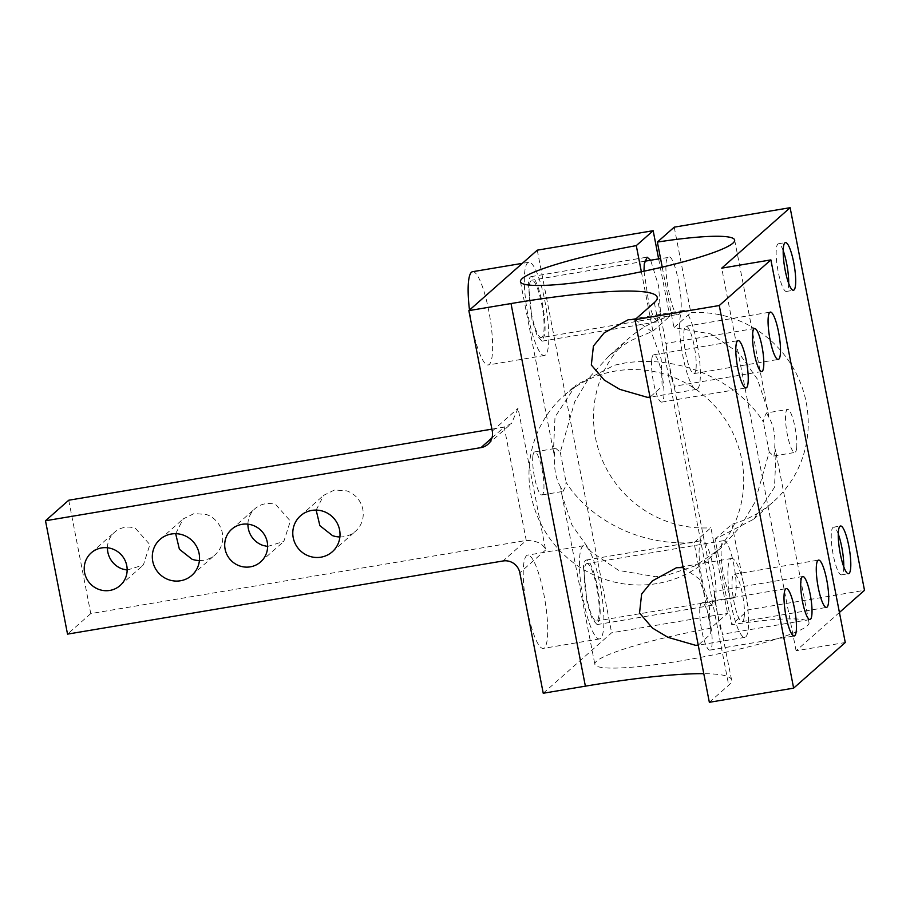 <?xml version="1.0" encoding="UTF-8"?>
<svg xmlns="http://www.w3.org/2000/svg" width="910" height="910" viewBox="0 0 910 910"><rect width="100%" height="100%" fill="white"/><g stroke="black" fill="none" stroke-linecap="round" stroke-linejoin="round"><path stroke-width="0.68" stroke-dasharray="4.55 3.41" d="M839.418 612.476L796.091 650.775L845.265 642.517M709.345 702.304L728.705 685.196A181.829 22.306 169 0 0 731.594 679.997A181.829 22.306 169 0 0 703.783 673.673M543.236 693.249L611.634 632.78L727.534 613.317L710.653 628.23A109.098 13.388 169 0 0 594.844 664.311A109.098 13.388 169 0 0 672.137 662.287A109.098 13.388 169 0 0 809.024 622.679A109.098 13.388 169 0 0 731.731 624.692L748.611 609.78L864.5 590.317M796.091 650.775L721.721 268.154M651.708 359.723A24.001 4.857 -99.5 0 1 653.767 354.775A24.001 4.857 -99.5 0 1 661.081 370.393A24.001 4.857 -99.5 0 1 663.765 397.158A24.001 4.857 -99.5 0 1 661.718 402.118A24.001 4.857 -99.5 0 1 654.404 386.488A24.001 4.857 -99.5 0 1 651.708 359.723M699.915 607.721A24.001 4.857 -99.5 0 1 701.974 602.761A24.001 4.857 -99.5 0 1 709.288 618.39A24.001 4.857 -99.5 0 1 711.973 645.156A24.001 4.857 -99.5 0 1 709.925 650.104A24.001 4.857 -99.5 0 1 702.611 634.486A24.001 4.857 -99.5 0 1 699.915 607.721M635.1 319.569L650.912 330.899L661.195 359.018L662.139 386.306L650.036 397.17M666.177 344.879C665.244 354.217 677.336 396.077 673.855 384.782C669.339 376.194 664.971 333.151 666.177 344.879L657.225 297.377M714.384 592.876C713.44 602.204 725.543 644.064 722.051 632.768C717.546 624.18 713.178 581.149 714.384 592.876L673.855 384.782M731.594 679.997L722.051 632.768M683.16 567.544L699.016 578.749L709.379 606.868L710.357 634.247L698.243 645.167M537.264 250.17L611.634 632.78M545.534 354.945A47.275 9.578 -99.5 0 1 544.408 355.514A47.275 9.578 -99.5 0 1 527.641 313.404A47.275 9.578 -99.5 0 1 527.629 262.831A47.275 9.578 -99.5 0 1 528.755 262.273A47.275 9.578 -99.5 0 1 545.511 304.384A47.275 9.578 -99.5 0 1 545.534 354.945M600.623 638.365A47.275 9.578 -99.5 0 1 599.508 638.934A47.275 9.578 -99.5 0 1 582.741 596.823A47.275 9.578 -99.5 0 1 582.718 546.262A47.275 9.578 -99.5 0 1 583.845 545.693A47.275 9.578 -99.5 0 1 600.611 587.803A47.275 9.578 -99.5 0 1 600.623 638.365M532.828 456.399A21.817 4.425 -99.5 0 1 534.705 451.895A21.817 4.425 -99.5 0 1 541.348 466.102A21.817 4.425 -99.5 0 1 543.793 490.433A21.817 4.425 -99.5 0 1 541.928 494.938A21.817 4.425 -99.5 0 1 535.273 480.742A21.817 4.425 -99.5 0 1 532.828 456.399M710.653 628.23L694.023 542.678L710.903 527.755L727.534 613.317M658.635 258.895L669.794 316.259A109.098 105.992 48.5 0 0 628.639 338.497A109.098 105.992 48.5 0 0 602.67 460.926A109.098 105.992 48.5 0 0 710.903 527.755M715.795 598.37A32.726 6.632 -99.5 0 1 712.985 605.127A32.726 6.632 -99.5 0 1 703.02 583.822A32.726 6.632 -99.5 0 1 699.346 547.331A32.726 6.632 -99.5 0 1 702.145 540.574A32.726 6.632 -99.5 0 1 712.12 561.868A32.726 6.632 -99.5 0 1 715.795 598.37M541.928 494.938L563.04 491.389L560.628 487.146L561.868 494.699L572.015 525.115L590.647 551.437L618.675 570.422L655.507 576.724L666.04 575.575L695.194 565.838L720.436 548.559L740.308 526.731L754.765 502.604L769.223 452.111L773.682 456.012L775.104 451.576L774.706 447.276L776.059 453.055L774.478 487.35L753.56 519.291L715.101 539.141L731.731 624.692M563.04 491.389L565.349 486.816L566.1 482.311C585.619 513.786 632.723 546.33 694.023 542.678M674.23 227.159L690.861 312.721A109.098 105.992 48.5 0 1 799.094 379.561A109.098 105.992 48.5 0 1 773.136 501.979A109.098 105.992 48.5 0 1 731.97 524.217L715.101 539.141M731.97 524.217L748.611 609.78M734.154 597.654A29.097 5.892 80.5 0 0 734.142 566.532A29.097 5.892 80.5 0 0 723.825 540.62A29.097 5.892 80.5 0 0 723.131 540.961A29.097 5.892 80.5 0 0 723.143 572.083A29.097 5.892 80.5 0 0 733.46 597.995A29.097 5.892 80.5 0 0 734.154 597.654M796.659 447.959A21.817 4.425 80.5 0 0 794.214 423.628A21.817 4.425 80.5 0 0 787.559 409.432A21.817 4.425 80.5 0 0 785.694 413.936A21.817 4.425 80.5 0 0 788.14 438.267A21.817 4.425 80.5 0 0 794.794 452.463A21.817 4.425 80.5 0 0 796.659 447.959M696.036 368.641A24.001 4.857 80.5 0 0 693.34 341.876A24.001 4.857 80.5 0 0 686.026 326.258A24.001 4.857 80.5 0 0 683.979 331.206A24.001 4.857 80.5 0 0 686.663 357.971A24.001 4.857 80.5 0 0 693.977 373.589A24.001 4.857 80.5 0 0 696.036 368.641M744.243 616.627A24.001 4.857 80.5 0 0 741.548 589.862A24.001 4.857 80.5 0 0 734.233 574.244A24.001 4.857 80.5 0 0 732.175 579.204A24.001 4.857 80.5 0 0 734.87 605.969A24.001 4.857 80.5 0 0 742.185 621.587A24.001 4.857 80.5 0 0 744.243 616.627M682.432 310.958A40.006 8.099 -99.5 0 1 683.376 310.469A40.006 8.099 -99.5 0 1 697.56 346.107A40.006 8.099 -99.5 0 1 697.583 388.888A40.006 8.099 -99.5 0 1 696.628 389.378A40.006 8.099 -99.5 0 1 682.443 353.74A40.006 8.099 -99.5 0 1 682.432 310.958M730.639 558.945A40.006 8.099 -99.5 0 1 731.583 558.467A40.006 8.099 -99.5 0 1 745.768 594.105A40.006 8.099 -99.5 0 1 745.79 636.886A40.006 8.099 -99.5 0 1 744.835 637.364A40.006 8.099 -99.5 0 1 730.65 601.737A40.006 8.099 -99.5 0 1 730.639 558.945M68.728 500.227L90.772 613.59L526.253 540.449C536.707 540.551 543.168 543.725 545.636 549.981L518.086 408.272L511.465 423.48L504.208 427.074L491.9 429.145M90.772 613.59L67.533 634.122M316.145 510.089L323.744 495.267L334.573 489.967L346.755 490.865A24.001 23.319 48.5 0 1 362.703 508.838A24.001 23.319 48.5 0 1 355.526 531.235A24.001 23.319 48.5 0 1 339.896 536.957M175.664 533.681L183.263 518.871L194.103 513.558L206.286 514.468A24.001 23.319 48.5 0 1 222.233 532.441A24.001 23.319 48.5 0 1 215.056 554.838A24.001 23.319 48.5 0 1 199.415 560.549M247.929 524.171A21.817 21.203 48.5 0 1 254.948 508.701A21.817 21.203 48.5 0 1 275.878 504.697L290.37 521.043L283.84 541.393L267.631 546.466M107.448 547.763A21.817 21.203 48.5 0 1 114.467 532.304A21.817 21.203 48.5 0 1 135.397 528.3L149.888 544.635L143.37 564.996L127.161 570.07M472.563 271.703A47.275 9.578 -99.5 0 1 489.33 313.825A47.275 9.578 -99.5 0 1 489.341 364.387A47.275 9.578 -99.5 0 1 488.226 364.955A47.275 9.578 -99.5 0 1 469.503 310.06M544.43 647.806A47.275 9.578 -99.5 0 1 543.315 648.375A47.275 9.578 -99.5 0 1 526.549 606.265A47.275 9.578 -99.5 0 1 526.526 555.691A47.275 9.578 -99.5 0 1 527.652 555.134A47.275 9.578 -99.5 0 1 544.419 597.244A47.275 9.578 -99.5 0 1 544.43 647.806M641.368 271.749L652.914 331.172L629.481 341.113L609.052 355.799L589.179 377.639L574.722 401.765L560.264 452.247L555.805 448.357L554.395 452.782L554.782 457.093L553.439 451.303L555.009 417.019L575.939 385.078L614.386 365.228L624.726 363.01C689.462 353.626 743.345 388.798 763.388 422.058L764.138 417.553L766.459 412.969L787.559 409.432M560.264 452.247L566.1 482.311M560.628 487.146C555.817 478.683 553.871 468.661 554.782 457.093M652.914 331.172L669.794 316.259M643.996 271.203L649.092 304.986L653.676 317.499L657.896 321.708L660.706 314.951L658.59 285.922L650.65 260.237M583.446 566.793L587.121 603.296L592.205 619.062L597.096 624.59L599.895 617.833A32.726 6.632 80.5 0 0 596.221 581.331A32.726 6.632 80.5 0 0 586.256 560.037A32.726 6.632 80.5 0 0 583.446 566.793M657.009 583.56A109.098 105.992 48.5 0 1 540.426 522.909A109.098 105.992 48.5 0 1 564.098 395.531A109.098 105.992 48.5 0 1 615.695 370.996A109.098 105.992 48.5 0 1 732.277 431.659A109.098 105.992 48.5 0 1 708.594 559.024A109.098 105.992 48.5 0 1 657.009 583.56M769.223 452.111L763.388 422.058M766.459 412.969L768.859 417.212C773.671 425.675 775.627 435.697 774.706 447.276M768.859 417.212L767.619 409.671L757.473 379.242L738.84 352.932L710.812 333.947L673.991 327.634L690.861 312.721M586.165 563.972A29.097 5.892 -99.5 0 1 586.859 563.62A29.097 5.892 -99.5 0 1 597.176 589.532A29.097 5.892 -99.5 0 1 597.176 620.654A29.097 5.892 -99.5 0 1 596.494 621.007A29.097 5.892 -99.5 0 1 586.177 595.083A29.097 5.892 -99.5 0 1 586.165 563.972M662.23 267.142L673.991 327.634M679.053 314.234C672.74 321.867 661.035 261.682 668.042 257.541C674.356 249.909 686.06 310.094 679.053 314.234L541.404 337.587A29.097 5.892 -99.5 0 1 531.087 311.664A29.097 5.892 -99.5 0 1 531.076 280.553A29.097 5.892 -99.5 0 1 531.759 280.2A29.097 5.892 -99.5 0 1 542.076 306.113A29.097 5.892 -99.5 0 1 542.087 337.235A29.097 5.892 -99.5 0 1 541.404 337.587M668.042 257.541L660.558 258.565M838.269 534.068A24.172 4.891 80.5 0 0 833.503 527.186A24.172 4.891 80.5 0 0 831.433 532.168A24.172 4.891 80.5 0 0 834.14 559.127A24.172 4.891 80.5 0 0 841.511 574.858A24.172 4.891 80.5 0 0 843.581 569.865A24.172 4.891 80.5 0 0 843.763 566.793M783.18 250.648A24.172 4.891 80.5 0 0 778.414 243.766A24.172 4.891 80.5 0 0 776.344 248.749A24.172 4.891 80.5 0 0 779.051 275.707A24.172 4.891 80.5 0 0 786.422 291.439A24.172 4.891 80.5 0 0 788.492 286.445A24.172 4.891 80.5 0 0 788.674 283.374M528.357 283.374L532.032 319.865L537.116 335.642L542.007 341.17L544.806 334.414A32.726 6.632 80.5 0 0 541.131 297.911A32.726 6.632 80.5 0 0 531.156 276.617A32.726 6.632 80.5 0 0 528.357 283.374M654.336 302.575L728.705 685.196M545.636 549.981L519.815 572.788M492.276 431.078L518.086 408.272M491.946 437.915L504.208 427.074L526.253 540.449L503.014 560.981M561.868 494.699L594.844 664.311M776.059 453.055L809.024 622.679M686.026 326.258L770.315 312.096M693.977 373.589L778.266 359.439M734.233 574.244L818.522 560.094M742.185 621.587L826.473 607.425M754.549 328.51L666.154 343.354M761.772 371.542L674.458 386.215M802.745 576.496L714.361 591.352M809.98 619.539L722.665 634.202M653.767 354.775L738.056 340.613M661.718 402.118L746.007 387.956M701.974 602.761L786.251 588.611M709.925 650.104L794.202 635.954M683.376 310.469L628.253 319.728M696.628 389.378L651.003 397.033M731.583 558.467L676.46 567.726M744.835 637.364L699.21 645.031M487.862 444.342L511.465 423.48M332.298 551.779L355.526 531.235M300.505 515.811L323.744 495.267M191.817 575.37L215.056 554.838M160.035 539.402L183.263 518.871M260.613 561.936L283.852 541.404M231.72 529.233L254.948 508.701M120.131 585.528L143.37 564.996M91.239 552.836L114.467 532.304M544.408 355.514L488.226 364.955M528.755 262.273L522.363 263.343M599.508 638.934L543.315 648.375M583.845 545.693L527.652 555.134M534.705 451.895L555.805 448.357M609.052 355.799L628.639 338.497M597.096 624.59L712.985 605.127M586.256 560.037L702.145 540.574M564.098 395.531L575.939 385.078M708.594 559.024L720.436 548.559M773.682 456.012L794.794 452.463M753.56 519.291L773.136 501.979M723.825 540.62L586.859 563.62M733.46 597.995L596.494 621.007M841.511 574.858L848.541 573.675M833.503 527.186L840.533 526.003M778.414 243.766L785.444 242.583M786.422 291.439L793.452 290.256M734.654 240.058L767.619 409.671M520.463 281.69L553.439 451.303M542.007 341.17L657.896 321.708M531.156 276.617L647.056 257.155M644.667 261.238L531.759 280.2"/><path stroke-width="1.36" d="M468.855 310.628L537.264 250.17L653.164 230.696L636.283 245.62A109.098 13.388 169 0 0 520.463 281.69A109.098 13.388 169 0 0 597.756 279.666A109.098 13.388 169 0 0 734.654 240.058A109.098 13.388 169 0 0 657.361 242.083L674.23 227.159L790.13 207.696L721.721 268.154L770.884 259.896L845.265 642.517L793.634 688.142L709.345 702.304L634.975 319.683L654.336 302.575A181.829 22.306 169 0 0 657.225 297.377A181.829 22.306 169 0 0 511.01 303.553L468.855 310.628L492.276 431.078A14.549 14.128 48.5 0 1 480.98 447.618L45.5 520.759L67.533 634.122L503.014 560.981A14.549 14.128 48.5 0 1 519.815 572.788L543.236 693.249L585.38 686.163A181.829 22.306 169 0 1 703.783 673.673M790.13 207.696L864.5 590.317L839.418 612.476M770.884 259.896L719.264 305.533L793.634 688.142M780.325 354.479A24.001 4.857 80.5 0 0 777.629 327.714A24.001 4.857 80.5 0 0 770.315 312.096A24.001 4.857 80.5 0 0 768.267 317.055A24.001 4.857 80.5 0 0 770.952 343.821A24.001 4.857 80.5 0 0 778.266 359.439A24.001 4.857 80.5 0 0 780.325 354.479M828.532 602.477A24.001 4.857 80.5 0 0 825.836 575.712A24.001 4.857 80.5 0 0 818.522 560.094A24.001 4.857 80.5 0 0 816.463 565.042A24.001 4.857 80.5 0 0 819.159 591.807A24.001 4.857 80.5 0 0 826.473 607.425A24.001 4.857 80.5 0 0 828.532 602.477M756.392 329.727A21.817 4.425 80.5 0 0 754.549 328.51A21.817 4.425 80.5 0 0 753.207 346.744A21.817 4.425 80.5 0 0 759.93 370.325A21.817 4.425 80.5 0 0 761.772 371.542A21.817 4.425 80.5 0 0 763.115 353.308A21.817 4.425 80.5 0 0 756.392 329.727M804.599 577.725A21.817 4.425 80.5 0 0 802.745 576.496A21.817 4.425 80.5 0 0 801.414 594.731A21.817 4.425 80.5 0 0 808.137 618.311A21.817 4.425 80.5 0 0 809.98 619.539A21.817 4.425 80.5 0 0 811.322 601.305A21.817 4.425 80.5 0 0 804.599 577.725M748.054 382.996A24.001 4.857 80.5 0 0 745.37 356.231A24.001 4.857 80.5 0 0 738.056 340.613A24.001 4.857 80.5 0 0 735.997 345.572A24.001 4.857 80.5 0 0 738.692 372.338A24.001 4.857 80.5 0 0 746.007 387.956A24.001 4.857 80.5 0 0 748.054 382.996M796.261 630.994A24.001 4.857 80.5 0 0 793.565 604.229A24.001 4.857 80.5 0 0 786.251 588.611A24.001 4.857 80.5 0 0 784.204 593.559A24.001 4.857 80.5 0 0 786.888 620.324A24.001 4.857 80.5 0 0 794.202 635.954A24.001 4.857 80.5 0 0 796.261 630.994M719.264 305.533L634.975 319.683M650.036 397.17L647.385 397.329L619.801 389.366L604.308 380.118L591.329 365.012L593.422 346.05L604.115 332.935L628.253 319.74L635.1 319.569M698.243 645.167L695.593 645.315L668.008 637.364L652.515 628.105L639.537 612.999L641.63 594.037L652.322 580.921L676.46 567.726L683.16 567.544M323.528 511.409A24.001 23.319 48.5 0 1 339.476 529.381A24.001 23.319 48.5 0 1 332.298 551.779A24.001 23.319 48.5 0 1 309.275 556.181A24.001 23.319 48.5 0 1 293.327 538.208A24.001 23.319 48.5 0 1 300.505 515.811A24.001 23.319 48.5 0 1 323.528 511.409M183.046 535A24.001 23.319 48.5 0 1 198.994 552.973A24.001 23.319 48.5 0 1 191.817 575.37A24.001 23.319 48.5 0 1 168.805 579.772A24.001 23.319 48.5 0 1 152.857 561.8A24.001 23.319 48.5 0 1 160.035 539.402A24.001 23.319 48.5 0 1 183.046 535M252.639 525.241A21.817 21.203 48.5 0 1 267.142 541.575A21.817 21.203 48.5 0 1 260.613 561.936A21.817 21.203 48.5 0 1 239.694 565.94A21.817 21.203 48.5 0 1 225.191 549.595A21.817 21.203 48.5 0 1 231.72 529.233A21.817 21.203 48.5 0 1 252.639 525.241M112.157 548.832A21.817 21.203 48.5 0 1 126.661 565.167A21.817 21.203 48.5 0 1 120.131 585.528A21.817 21.203 48.5 0 1 99.213 589.532A21.817 21.203 48.5 0 1 84.71 573.198A21.817 21.203 48.5 0 1 91.239 552.836A21.817 21.203 48.5 0 1 112.157 548.832M653.164 230.696L658.635 258.895M838.463 530.996A24.172 4.891 80.5 0 0 841.17 557.944A24.172 4.891 80.5 0 0 848.541 573.675A24.172 4.891 80.5 0 0 850.611 568.693A24.172 4.891 80.5 0 0 847.892 541.734A24.172 4.891 80.5 0 0 840.533 526.003A24.172 4.891 80.5 0 0 838.463 530.996M795.511 285.274A24.172 4.891 80.5 0 0 792.803 258.315A24.172 4.891 80.5 0 0 785.444 242.583A24.172 4.891 80.5 0 0 783.373 247.577A24.172 4.891 80.5 0 0 786.081 274.524A24.172 4.891 80.5 0 0 793.452 290.256A24.172 4.891 80.5 0 0 795.511 285.274M491.9 429.145L68.728 500.227L45.5 520.759M339.896 536.957A24.001 23.319 48.5 0 1 332.514 535.637L319.876 525.661L316.145 510.089M199.415 560.549A24.001 23.319 48.5 0 1 192.033 559.24L179.395 549.265L175.664 533.681M267.631 546.466L262.922 545.409A21.817 21.203 48.5 0 1 247.929 524.171M127.161 570.07L122.441 569A21.817 21.203 48.5 0 1 107.448 547.763M469.503 310.06A47.275 9.578 -99.5 0 1 471.437 272.272A47.275 9.578 -99.5 0 1 472.563 271.703L522.363 263.343M636.283 245.62L641.368 271.749M650.65 260.237L647.056 257.155L644.257 263.9L643.996 271.203M657.361 242.083L662.23 267.142M843.763 566.793A24.172 4.891 80.5 0 0 838.269 534.068M788.674 283.374A24.172 4.891 80.5 0 0 783.18 250.648M511.01 303.553L585.38 686.163M480.98 447.618L491.946 437.915M660.558 258.565L644.667 261.238"/></g></svg>
